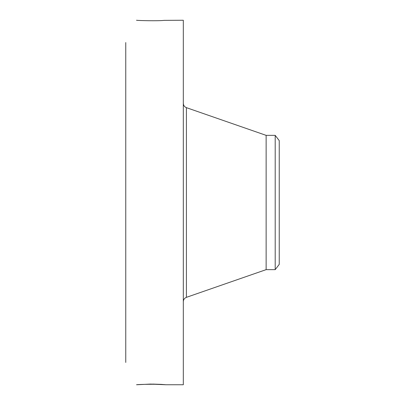 <?xml version="1.0" encoding="UTF-8"?>
<svg xmlns="http://www.w3.org/2000/svg" width="405" height="405" viewBox="0 0 405 405"><rect width="100%" height="100%" fill="white"/><g stroke="black" fill="none" stroke-linecap="round" stroke-linejoin="round"><path stroke-width="0.61" d="M150.675 384.077L165.822 384.75L183.318 384.75L183.318 20.25L164.212 20.366C158.466 21.08 138.242 20.609 136.546 20.255L136.51 20.285M165.584 384.73L164.157 384.598M136.546 384.745C138.242 384.391 158.466 383.92 164.212 384.634M165.842 384.75L150.442 384.082L136.561 384.75M125.763 362.44L125.763 42.56M136.546 20.255L136.976 20.275M152.695 384.082L161.62 384.401M275.197 135.356L275.197 269.644L279.237 264.379L279.237 140.621L275.197 135.356L266.131 135.356L186.406 107.654C184.457 106.859 183.424 105.411 183.318 103.305M275.197 269.644L266.131 269.644L266.131 135.356M266.131 269.644L186.406 297.346L186.406 107.654M186.406 297.346C184.457 298.141 183.424 299.589 183.318 301.695"/></g></svg>
